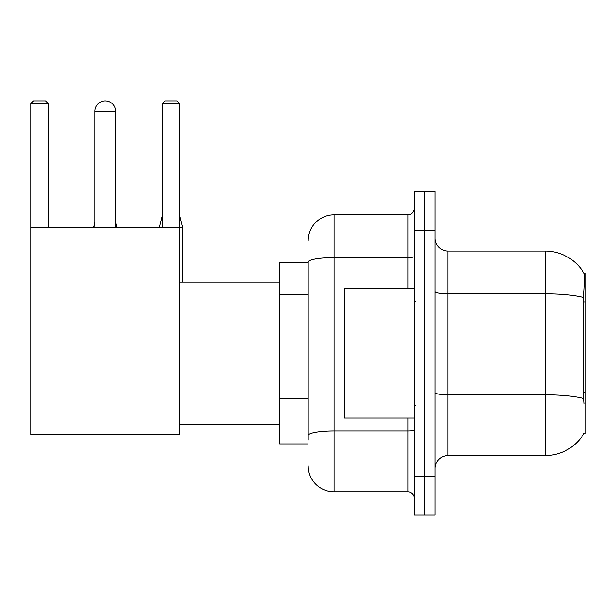 <?xml version="1.0" encoding="UTF-8"?>
<svg xmlns="http://www.w3.org/2000/svg" width="616" height="616" viewBox="0 0 616 616"><rect width="100%" height="100%" fill="white"/><g stroke="black" fill="none" stroke-linecap="round" stroke-linejoin="round"><path stroke-width="0.92" d="M583.93 433.556L584.153 433.171A45.307 45.307 0 0 1 545.075 455.563A45.307 45.307 0 0 0 583.93 433.556L585.2 433.556L585.2 273.05L584.022 273.211A45.307 45.307 0 0 0 545.075 251.043A45.307 45.307 0 0 1 583.93 273.05A45.307 45.307 0 0 0 545.075 251.043L447.994 251.043A12.944 12.944 0 0 1 435.05 238.099A12.944 12.944 0 0 0 447.994 251.043L447.994 455.563A12.944 12.944 0 0 0 435.05 468.507M308.192 262.693L279.718 262.693L279.718 443.913L308.192 443.913M424.693 476.276L424.693 515.107L435.05 515.107L435.05 476.276L424.693 476.276L424.693 515.107L414.337 515.107L414.337 476.276L424.693 476.276L424.693 230.338L424.693 476.276M414.337 476.276L414.337 191.499L424.693 191.499L424.693 230.338L424.693 191.499L435.05 191.499L435.05 476.276M584.153 403.788L583.321 392.538L583.506 297.536C584.63 283.452 584.8 275.352 584.022 273.211A45.307 45.307 0 0 0 545.075 251.043L545.075 293.832L447.994 293.832A12.944 2.248 0 0 1 435.05 291.584M583.645 398.537A45.307 7.869 180 0 0 545.075 394.794L545.075 455.563L447.994 455.563M308.192 440.032L308.192 262.085A25.887 4.497 180 0 1 334.08 257.588L407.861 257.588L407.861 214.799A6.476 6.476 0 0 0 414.337 208.331M308.192 240.687A25.887 25.887 0 0 1 334.08 214.799L334.08 491.807L407.861 491.807L407.861 418.025M334.08 214.799L407.861 214.799M414.337 498.282A6.476 6.476 0 0 0 407.861 491.807M334.08 491.807A25.887 25.887 0 0 1 308.192 465.919M414.337 288.581L344.436 288.581L344.436 418.025L414.337 418.025M94.872 111.25A10.357 10.357 0 0 1 105.228 100.893A10.357 10.357 0 0 1 115.585 111.25L94.872 111.25L94.872 227.743M115.585 227.743L115.585 111.25M30.8 227.743L179.656 227.743L179.656 434.85L30.8 434.85L30.8 103.48L33.387 100.893L45.553 100.893L48.148 103.48L30.8 103.48M48.148 227.743L48.148 103.48M179.656 103.48L162.316 103.48L164.903 100.893L177.069 100.893L179.656 103.48L179.656 227.743M162.316 103.48L162.316 227.743M116.878 227.743L115.585 227.62M93.578 227.743L94.872 227.62M182.636 282.113L182.636 227.62L179.656 227.62M159.336 227.743L162.316 227.62M585.2 301.932L583.321 301.932M585.2 392.538L583.321 392.538M308.192 294.787L279.718 294.787M308.192 398.336L279.718 398.336M583.506 297.536A45.307 7.869 180 0 0 545.075 293.832L545.075 394.794L447.994 394.794A12.944 2.248 -0 0 1 435.05 392.546M435.05 230.338L414.337 230.338M414.337 429.914A6.476 1.124 0 0 1 407.861 431.038L334.08 431.038A25.887 4.497 180 0 0 308.192 435.535M407.861 288.581L407.861 257.588A6.476 1.124 0 0 0 414.337 256.464M415.631 301.524L414.337 300.231M415.631 405.082L414.337 406.375M179.656 424.501L279.718 424.501M179.656 282.113L279.718 282.113M115.585 222.438L116.878 227.62M94.872 222.438L93.578 227.62M179.656 215.708L182.636 227.62M162.316 215.708L159.336 227.62"/></g></svg>
